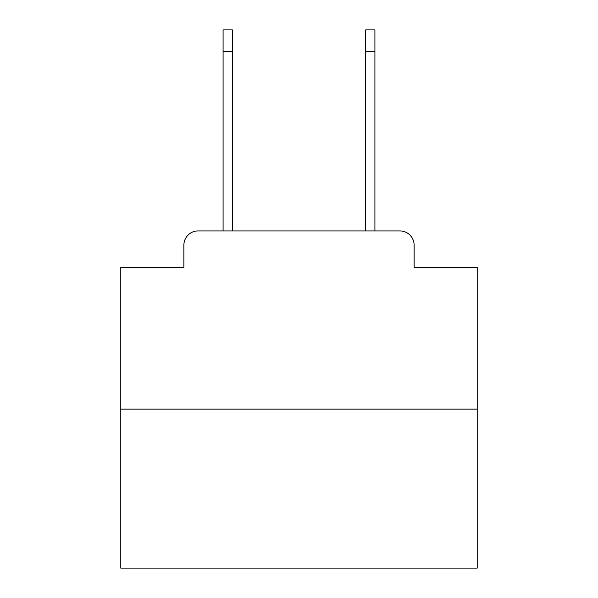 <?xml version="1.0" encoding="UTF-8"?>
<svg xmlns="http://www.w3.org/2000/svg" width="598" height="598" viewBox="0 0 598 598"><rect width="100%" height="100%" fill="white"/><g stroke="black" fill="none" stroke-linecap="round" stroke-linejoin="round"><path stroke-width="0.9" d="M183.878 245.18L183.878 267.276L183.878 245.18A14.255 14.255 0 0 1 198.132 230.925L223.084 230.925L223.084 29.9L232.345 29.9L232.345 230.925L365.655 230.925L365.655 29.9L374.916 29.9L374.916 51.286L365.655 51.286M477.211 409.137L120.789 409.137L120.789 568.1L477.211 568.1L477.211 267.276L414.122 267.276L414.122 245.18A14.255 14.255 0 0 0 399.868 230.925L198.132 230.925M120.789 409.137L120.789 267.276L183.878 267.276M374.916 51.286L374.916 230.925L399.868 230.925M414.122 267.276L414.122 245.18M223.084 51.286L232.345 51.286"/></g></svg>

